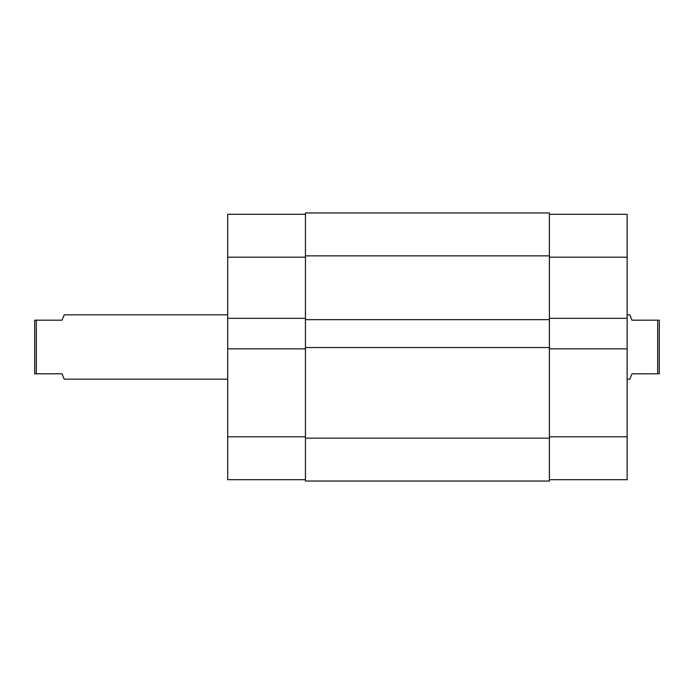 <?xml version="1.0" encoding="UTF-8"?>
<svg xmlns="http://www.w3.org/2000/svg" width="694" height="694" viewBox="0 0 694 694"><rect width="100%" height="100%" fill="white"/><g stroke="black" fill="none" stroke-linecap="round" stroke-linejoin="round"><path stroke-width="1.04" d="M227.71 348.874L227.71 436.804L305.447 436.804L227.71 436.804L227.71 479.693L305.447 479.693L227.71 479.693L227.71 318.32L227.71 348.874L305.447 348.874L227.71 348.874M227.71 214.307L227.71 318.32L305.447 318.32L227.71 318.32L227.71 257.196L305.447 257.196L227.71 257.196L227.71 214.307L305.447 214.307L227.71 214.307M549.388 212.963L305.447 212.963L305.447 255.86L549.388 255.86L549.388 212.963L305.447 212.963L305.447 255.86L549.388 255.86L549.388 319.656L305.447 319.656L305.447 255.86L305.447 319.656L549.388 319.656L549.388 347.538L549.388 212.963M305.447 319.656L305.447 347.538L549.388 347.538L549.388 438.14L305.447 438.14L305.447 347.538L549.388 347.538L549.388 438.14L305.447 438.14L305.447 481.037L549.388 481.037L549.388 438.14L549.388 481.037L305.447 481.037L305.447 319.656M549.388 348.874L627.133 348.874L627.133 436.804L549.388 436.804L627.133 436.804L627.133 214.307L549.388 214.307L627.133 214.307L627.133 318.32L549.388 318.32L627.133 318.32L627.133 348.874L549.388 348.874M627.133 479.693L627.133 436.804L627.133 479.693L549.388 479.693L627.133 479.693M549.388 257.196L627.133 257.196L549.388 257.196M629.814 379.167L627.133 379.167L629.814 379.167L631.956 373.806L630.36 377.796L631.956 373.806L657.695 373.806L657.695 320.194L631.956 320.194L629.814 314.833L627.133 314.833L629.814 314.833L630.36 316.204M63.64 377.796L62.044 373.806L64.186 379.167L227.71 379.167L64.186 379.167L62.044 373.806L36.305 373.806L62.044 373.806M63.64 316.204L64.186 314.833L227.71 314.833L64.186 314.833L62.044 320.194L63.64 316.204L62.044 320.194L36.305 320.194L36.305 373.806L36.305 320.194L34.7 320.194L34.7 373.806L36.305 373.806L34.7 373.806L34.7 320.194L62.044 320.194M631.956 373.806L657.695 373.806L657.695 320.194L659.3 320.194L659.3 373.806L657.695 373.806L659.3 373.806L659.3 320.194L631.956 320.194"/></g></svg>
